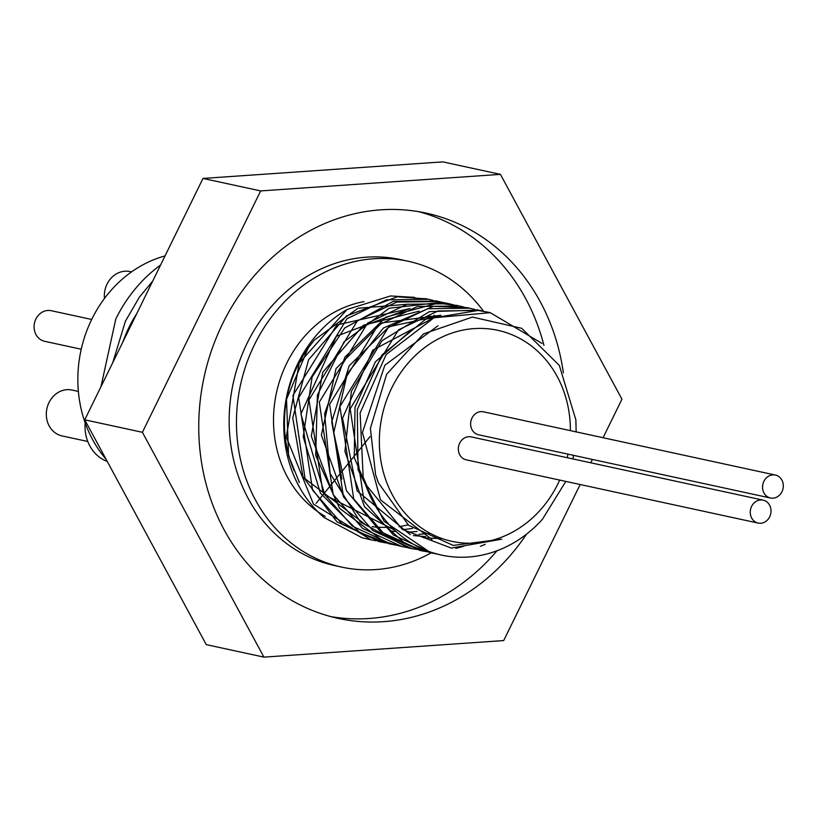 <?xml version="1.0" encoding="UTF-8"?>
<svg xmlns="http://www.w3.org/2000/svg" width="819" height="819" viewBox="0 0 819 819"><rect width="100%" height="100%" fill="white"/><g stroke="black" fill="none" stroke-linecap="round" stroke-linejoin="round"><path stroke-width="1.23" d="M576.146 431.889L575.88 419.922L559.336 365.448L521.713 328.317L472.42 317.066L423.484 333.886L386.599 374.314L370.403 428.347L375.614 474.836L378.48 482.964L408.558 525.245L453.224 545.423L501.73 539.168L451.289 548.075L402.354 529.422L366.871 485.831L363.175 477.17L360.114 412.96L386.169 354.514L433.988 317.762L490.274 312.674L542.035 343.458M437.1 554.043L432.77 553.214L393.489 535.063L364.076 501.269L350.174 408.814L398.515 329.842L437.991 310.974L479.975 310.432L485.124 311.711M485.217 544.318L480.384 546.293M432.074 552.559L422.471 550.972L383.19 532.831L353.767 499.047L339.895 406.582L388.216 327.61L427.692 308.732L469.686 308.2L474.815 309.459M463.564 546.324L455.896 548.382M427.17 550.818L412.172 548.74L372.88 530.61L343.468 496.805L329.596 404.351L377.907 325.368L417.393 306.501L459.377 305.978L464.465 307.227M407.186 547.522L401.873 546.529L362.592 528.378L333.179 494.574L319.287 402.119L367.618 323.136L407.104 304.279L449.078 303.747L454.207 305.016M396.611 545.229L391.584 544.277L352.303 526.136L322.881 492.352L308.988 399.887L357.33 320.915L396.795 302.047L438.789 301.505L443.939 302.774M386.384 543.007L381.285 542.045L341.994 523.914L312.571 490.12L298.71 397.655L347.021 318.683L386.496 299.805L428.491 299.273L433.589 300.532M376.341 540.837L370.987 539.823L313.431 504.084L286.292 436.977L299.181 363.093L346.99 309.521L390.499 295.956L414.68 297.369M299.365 482.473L288.564 455.61L286.517 399.334L308.231 347.891L314.445 339.998L357.975 308.251L408.415 304.177M431.941 539.465L380.466 499.846L362.428 432.514L384.828 365.243L437.981 325.767M373.269 502.139L354.228 457.524L355.026 407.33L375.348 361.896L410.831 330.559M442.444 538.687L423.679 537.807M410.278 534.653L357.104 490.888L342.547 418.212L372.809 350.133L433.353 318.018M425.757 536.599L413.4 535.585M341.871 479.064L331.715 421.857L349.181 365.806L389.056 326.73L439.803 315.632M430.231 533.364L418.949 534.346M343.734 497.276L321.376 435.053L336.056 368.55L381.818 322.881L440.95 315.254M417.025 531.521L408.65 532.125M396.14 531.562L392.639 531.081M333.466 495.065L311.312 436.199L322.737 372.287L363.452 325.245L419.133 311.169M412.561 528.388L403.787 529.576M394.359 529.903L324.826 494.952L300.911 413.994L336.425 336.23L408.876 308.937M434.05 315.305L436.967 316.615M408.149 524.897L399.037 526.699M391.881 527.467L377.354 527.282M376.351 527.19L372.133 526.637M366.83 525.665L305.067 478.746L292.905 395.505L336.804 324.938L410.032 308.558M428.644 315.366L433.435 317.987M347 309.531A123.628 108.651 102.2 0 0 324.089 517.536L361.967 537.704L369.42 539.475M426.576 298.884L397.297 296.795L346.539 315.878L308.599 359.736L292.741 417.956L302.948 476.658L336.957 521.877L380.088 541.779M436.967 301.126L393.12 301.402L344.717 327.989L312.09 377.016L303.225 436.803L320.424 493.13L359.776 532.585L389.711 543.857M447.747 303.47L441.84 302.252L389.24 308.2L344.103 341.81L317.393 395.106L315.684 455.395L339.588 508.323L383.568 541.287L399.805 546.048M457.739 305.641L437.745 303.153L385.944 317.096L344.891 357.125L324.6 413.728L330.108 473.423L360.278 521.99L408.108 547.87L410.882 548.454M467.7 307.79L433.507 306.286L383.456 327.989L347.266 373.71L333.773 432.596L346.396 490.601L382.319 533.927L421.099 550.665M478.409 310.104L429.402 311.65L382.023 340.704L351.361 391.298L344.932 451.382L364.465 506.664L405.497 543.959L430.692 552.743M488.892 312.387L478.122 310.462L425.696 319.175L381.869 355.067L357.309 409.602L358.077 469.809L384.172 521.355L429.576 551.945L440.642 554.913M542.465 519.226L565.816 481.418M572.86 458.927L573.607 455.354M363.175 477.17A123.628 108.651 102.2 0 0 441.39 555.077A123.628 108.651 102.2 0 0 542.526 519.164M363.994 301.627A114.599 100.706 102.2 0 0 275.553 397.348A114.599 100.706 102.2 0 0 325.327 516.472M314.445 339.998A114.599 100.706 102.2 0 0 294.195 470.761M87.766 441.492L62.101 435.933A23.475 20.629 -77.8 0 1 56.839 433.896A23.475 20.629 -77.8 0 1 47.778 405.528A23.475 20.629 -77.8 0 1 72.041 390.049L78.368 391.421M104.474 298.444A23.475 20.629 -77.8 0 1 130.078 271.591L131.521 271.908M112.684 362.786L125.45 321.13L139.425 297.082L152.713 281.081M160.585 265.018A140.848 123.782 -77.8 0 0 115.786 319.031L100.972 386.691M143.55 299.774L121.97 343.837M316.103 503.378L370.065 436.588M136.814 313.534A121.284 106.583 102.2 0 0 122.85 342.045M603.071 437.725L621.949 399.191L500.429 174.365L260.657 190.919L142.404 432.299L263.923 657.125L503.695 640.571L580.149 484.52M263.923 657.125L206.265 644.635L84.746 419.809L202.999 178.429L442.772 161.875L500.429 174.365M202.999 178.429L260.657 190.919M84.746 419.809L142.404 432.299M590.786 462.807L592.434 459.439M765.765 501.167A11.732 10.319 -77.8 0 1 770.29 515.346A11.732 10.319 -77.8 0 1 758.159 523.085A11.732 10.319 -77.8 0 1 750.562 509.428A11.732 10.319 -77.8 0 1 763.124 500.143A11.732 10.319 -77.8 0 1 765.765 501.167M758.159 523.085L466.236 459.838A11.732 10.319 -77.8 0 1 458.64 446.181A11.732 10.319 -77.8 0 1 471.201 436.896L763.124 500.143M778.05 476.074A11.732 10.319 -77.8 0 1 782.575 490.264A11.732 10.319 -77.8 0 1 770.444 498.003A11.732 10.319 -77.8 0 1 762.847 484.346A11.732 10.319 -77.8 0 1 775.419 475.061A11.732 10.319 -77.8 0 1 778.05 476.074M770.444 498.003L478.521 434.756A11.732 10.319 -77.8 0 1 470.925 421.099A11.732 10.319 -77.8 0 1 483.497 411.814L775.419 475.061M559.674 480.088A107.985 94.902 -77.8 0 1 466.502 543.192A107.985 94.902 -77.8 0 1 383.691 473.321A107.985 94.902 -77.8 0 1 414.875 355.958A107.985 94.902 -77.8 0 1 521.969 339.67A107.985 94.902 -77.8 0 1 570.382 430.64M567.976 454.135A107.985 94.902 -77.8 0 1 567.209 457.698M431.122 552.845A156.501 137.531 -77.8 0 1 341.738 567.117A156.501 137.531 -77.8 0 1 240.469 385.043A156.501 137.531 -77.8 0 1 408.016 261.22A156.501 137.531 -77.8 0 1 443.151 274.805A156.501 137.531 -77.8 0 1 483.527 311.281M341.738 567.117L334.439 565.53A156.501 137.531 -77.8 0 1 233.169 383.466A156.501 137.531 -77.8 0 1 400.716 259.633L408.016 261.22M543.949 345.372A207.361 182.227 102.2 0 0 458.046 227.928A207.361 182.227 102.2 0 0 418.744 211.681M331.009 616.656A207.361 182.227 102.2 0 0 497.01 550.757M526.556 534.111A207.361 182.227 -77.8 0 1 338.267 618.406A207.361 182.227 -77.8 0 1 204.074 377.16A207.361 182.227 -77.8 0 1 426.085 213.094A207.361 182.227 -77.8 0 1 472.635 231.091A207.361 182.227 -77.8 0 1 563.39 372.901M107.238 461.414A39.128 34.388 -77.8 0 1 102.549 459.213A39.128 34.388 -77.8 0 1 85.166 422.829M81.235 349.232L44.605 341.288A15.653 13.749 -77.8 0 1 41.093 339.936A15.653 13.749 -77.8 0 1 35.053 321.017A15.653 13.749 -77.8 0 1 51.228 310.698L91.687 319.461M165.049 255.907A121.284 106.583 102.2 0 0 83.282 341.288A121.284 106.583 102.2 0 0 106.081 459.285M367.67 539.107L370.219 539.66M377.968 541.339L381.285 542.055M388.267 543.57L391.584 544.287M398.566 545.792L401.873 546.519M408.855 548.024L412.172 548.75M419.154 550.255L422.471 550.972M429.453 552.487L431.992 553.04M439.752 554.719L441.39 555.077M425.174 298.556L427.979 299.17M435.473 300.788L438.789 301.505M445.771 303.02L449.088 303.736M456.07 305.252L459.377 305.968M466.359 307.483L469.676 308.2M476.658 309.715L479.054 310.237M486.957 311.947L490.274 312.663M133.466 320.362L132.76 320.209M129.852 327.733L128.911 327.528"/></g></svg>
